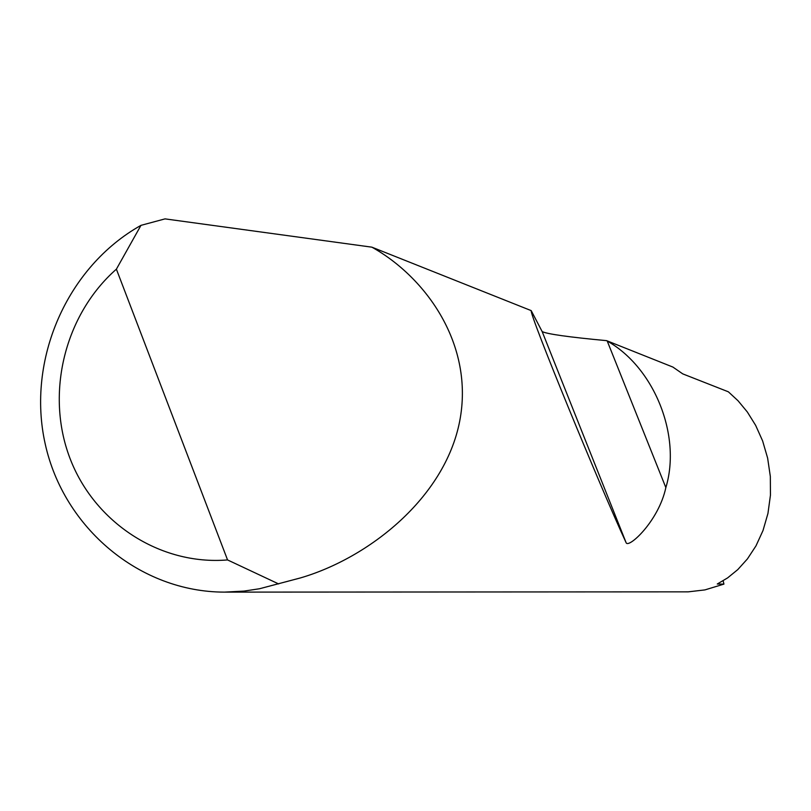 <?xml version="1.0" encoding="UTF-8"?>
<svg xmlns="http://www.w3.org/2000/svg" width="811" height="811" viewBox="0 0 811 811"><rect width="100%" height="100%" fill="white"/><g stroke="black" fill="none" stroke-linecap="round" stroke-linejoin="round"><path stroke-width="1.22" d="M371.904 247.173C426.079 277.433 474.536 344.837 459.665 421.355C444.722 497.913 368.904 557.897 300.475 577.919L259.52 588.745L243.979 591.097L224.444 592.121C139.958 592.071 63.805 528.235 45.244 444.093C26.307 360.033 66.887 266.839 140.972 225.357L165.028 218.879L371.904 247.173L531.205 310.623L542.174 331.598C547.384 334.102 568.856 337.123 606.587 340.65L672.897 367.069L682.75 373.881L728.369 391.814L738.071 400.786L747.326 411.978L755.67 425.4L762.614 440.9L767.632 458.103L770.328 476.442L770.45 495.156L767.946 513.454L762.999 530.556L755.994 545.854L747.407 558.931L737.767 569.616L727.579 577.919L717.269 584.011L723.929 584.113L704.931 589.901L688.245 591.848L224.444 592.121M606.587 340.65L607.226 341.046C654.203 367.515 681.615 435.517 665.851 487.604C658.664 521.341 628.211 548.976 626.092 542.64C600.089 486.63 529.471 314.739 531.205 310.623M723.148 580.798L723.929 584.113M140.972 225.357L116.389 269.161L227.556 559.935L278.629 583.93M116.389 269.161C64.708 314.597 45.315 393.173 69.766 457.769C94.056 522.406 159.808 565.541 227.556 559.935M607.226 341.046L665.851 487.604M542.174 331.598L626.092 542.64"/></g></svg>
